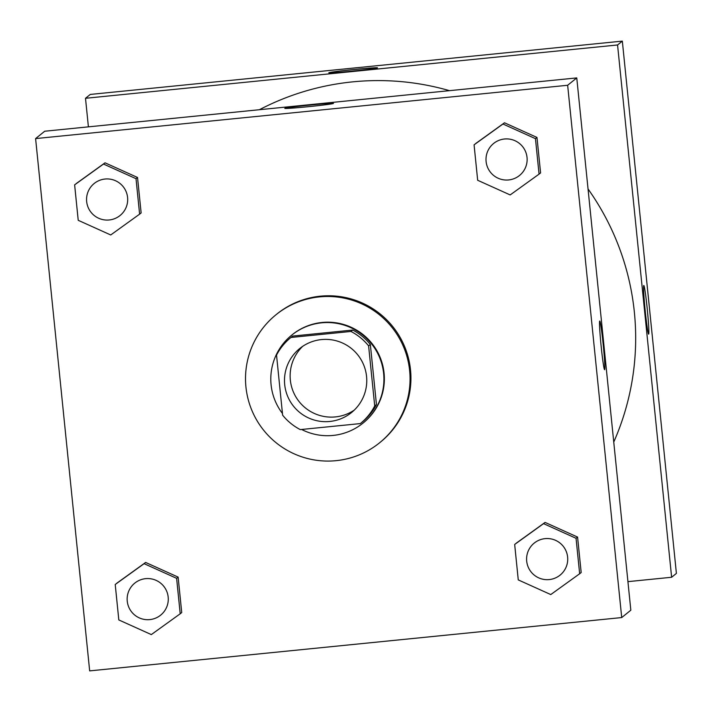 <?xml version="1.0" encoding="UTF-8"?>
<svg xmlns="http://www.w3.org/2000/svg" width="712" height="712" viewBox="0 0 712 712"><rect width="100%" height="100%" fill="white"/><g stroke="black" fill="none" stroke-linecap="round" stroke-linejoin="round"><path stroke-width="1.07" d="M354.211 410.157A41.171 41.118 51.1 0 1 302.68 346.344M321.459 339.579A41.171 41.118 51.1 0 1 351.488 412.56A41.171 41.118 51.1 0 1 293.638 406.356A41.171 41.118 51.1 0 1 321.459 339.579M276.532 355.11L282.628 415.176A55.296 55.216 51.1 0 0 300.277 429.603L360.325 423.587A55.296 55.216 51.1 0 0 360.361 423.551A55.296 55.216 51.1 0 0 374.717 405.947L368.611 345.881A55.296 55.216 51.1 0 0 350.963 331.454L290.923 337.47A55.296 55.216 51.1 0 0 290.888 337.506A55.296 55.216 51.1 0 0 276.532 355.11M374.717 405.947L376.452 404.55L370.347 344.475L368.611 345.881M350.963 331.454L352.698 330.057L292.659 336.073L290.923 337.47M352.698 330.057A55.296 55.216 51.1 0 1 370.347 344.475M376.452 404.55A55.296 55.216 51.1 0 1 362.097 422.154A55.296 55.216 51.1 0 1 362.061 422.18M301.603 429.47A56.613 56.533 -128.9 0 0 383.635 373.488A56.613 56.533 -128.9 0 0 291.795 335.076A56.613 56.533 -128.9 0 0 282.459 413.476M291.795 335.076L292.223 334.729A56.613 56.533 51.1 0 1 384.071 373.132A56.613 56.533 51.1 0 1 363.36 422.821L362.924 423.177M319.474 296.886A82.352 82.227 51.1 0 1 379.523 442.846A82.352 82.227 51.1 0 1 263.814 430.431A82.352 82.227 51.1 0 1 319.474 296.886M276.06 314.704L276.923 314.001A82.352 82.227 51.1 0 1 404.736 346.851A82.352 82.227 51.1 0 1 380.395 442.143L379.523 442.846M579.657 573.756L581.179 572.528L577.574 537.071L545.081 522.412L514.669 544.449L518.265 579.906L550.768 594.564L579.657 573.756L576.053 538.299L543.559 523.64L514.669 544.449M180.207 613.788L181.729 612.56L178.125 577.103L145.631 562.444L115.219 584.481L118.815 619.938L151.318 634.588L180.207 613.788L176.612 578.322L144.109 563.673L115.219 584.481M89.668 670.882L621.718 617.562L567.651 85.271L35.6 138.591L89.668 670.882M539.064 174.129L540.586 172.9L536.981 137.434L504.488 122.784L474.076 144.821L477.672 180.278L510.175 194.928L539.064 174.129L535.46 138.662L502.966 124.013L474.076 144.821M139.614 214.152L141.136 212.933L137.532 177.466L105.038 162.817L74.626 184.844L78.222 220.311L110.725 234.96L139.614 214.152L136.019 178.694L103.516 164.045L74.626 184.844M621.718 617.562L630.832 610.202L576.764 77.911L567.651 85.271M599.7 321.059A24.448 1.113 -95.7 0 1 599.735 321.041A24.448 1.113 -95.7 0 1 603.278 345.258A24.448 1.113 -95.7 0 1 604.613 369.697A24.448 1.113 -95.7 0 1 601.106 345.845A24.448 1.113 -95.7 0 1 599.7 321.059M576.764 77.911L44.714 131.23L35.6 138.591M310.138 105.056A24.448 0.721 174.2 0 1 333.438 103.409A24.448 0.721 174.2 0 1 309.186 106.604A24.448 0.721 174.2 0 1 284.791 108.358A24.448 0.721 174.2 0 1 310.138 105.056M599.726 321.05A24.448 1.113 -95.7 0 1 603.269 345.258A24.448 1.113 -95.7 0 1 604.604 369.697M259.39 109.719A257.344 256.961 51.1 0 1 449.477 90.664M588.041 188.956A257.344 256.961 51.1 0 1 613.753 442.045M622.332 41.118L676.4 573.409L671.63 577.263L627.931 581.642L671.63 577.263L617.562 44.972L85.502 98.292L88.404 126.852L85.502 98.292L90.282 94.438L622.332 41.118L617.562 44.972L85.502 98.292M94.18 183.482L94.189 183.482A20.586 20.559 51.1 0 1 126.14 191.697A20.586 20.559 51.1 0 1 120.052 215.522L120.052 215.522A20.586 20.559 51.1 0 1 91.127 212.416A20.586 20.559 51.1 0 1 105.038 179.032A20.586 20.559 51.1 0 1 120.052 215.522L120.052 215.522M141.136 212.933L137.532 177.466L136.019 178.694M137.532 177.466L105.038 162.817L103.516 164.045M105.038 162.817L76.139 183.625M134.782 583.11L134.773 583.119A20.586 20.559 51.1 0 1 166.733 591.325A20.586 20.559 51.1 0 1 160.645 615.15L160.645 615.15A20.586 20.559 51.1 0 1 131.72 612.044A20.586 20.559 51.1 0 1 134.773 583.119A20.586 20.559 51.1 0 1 134.782 583.11A20.586 20.559 51.1 0 1 166.733 591.325A20.586 20.559 51.1 0 1 160.645 615.15L160.645 615.15M181.729 612.56L178.125 577.103L176.612 578.322M178.125 577.103L145.631 562.444L144.109 563.673M145.631 562.444L116.732 583.253M493.638 143.45L493.63 143.459A20.586 20.559 51.1 0 1 525.589 151.665A20.586 20.559 51.1 0 1 519.502 175.49L519.502 175.49A20.586 20.559 51.1 0 1 490.568 172.384A20.586 20.559 51.1 0 1 493.63 143.459A20.586 20.559 51.1 0 1 493.638 143.45A20.586 20.559 51.1 0 1 525.581 151.665A20.586 20.559 51.1 0 1 519.502 175.49L519.502 175.49M540.586 172.9L536.981 137.434L535.46 138.662M536.981 137.434L504.488 122.784L502.966 124.013M504.488 122.784L475.589 143.593M534.231 543.087L534.222 543.087A20.586 20.559 51.1 0 1 566.182 551.293A20.586 20.559 51.1 0 1 560.095 575.118L560.095 575.118A20.586 20.559 51.1 0 1 531.161 572.021A20.586 20.559 51.1 0 1 534.222 543.087A20.586 20.559 51.1 0 1 534.231 543.087A20.586 20.559 51.1 0 1 566.173 551.293A20.586 20.559 51.1 0 1 560.095 575.118L560.095 575.118M581.179 572.528L577.574 537.071L576.053 538.299M577.574 537.071L545.081 522.412L543.559 523.64M545.081 522.412L516.182 543.22M377.485 67.854A24.448 0.721 -5.8 0 0 353.09 69.607A24.448 0.721 -5.8 0 0 328.837 72.793A24.448 0.721 174.2 0 1 353.09 69.598A24.448 0.721 174.2 0 1 377.485 67.845A24.448 0.721 174.2 0 1 377.458 67.88A24.448 0.721 174.2 0 1 352.68 71.093A24.448 0.721 174.2 0 1 328.837 72.793M648.65 334.133A24.448 1.113 84.3 0 0 647.244 308.972A24.448 1.113 -95.7 0 1 648.659 334.133A24.448 1.113 -95.7 0 1 645.116 309.916A24.448 1.113 -95.7 0 1 643.782 285.476A24.448 1.113 -95.7 0 1 647.253 308.972A24.448 1.113 84.3 0 0 643.782 285.476M671.63 577.263L617.562 44.972M362.097 422.154L360.361 423.551M292.623 336.1L290.888 337.506"/></g></svg>
